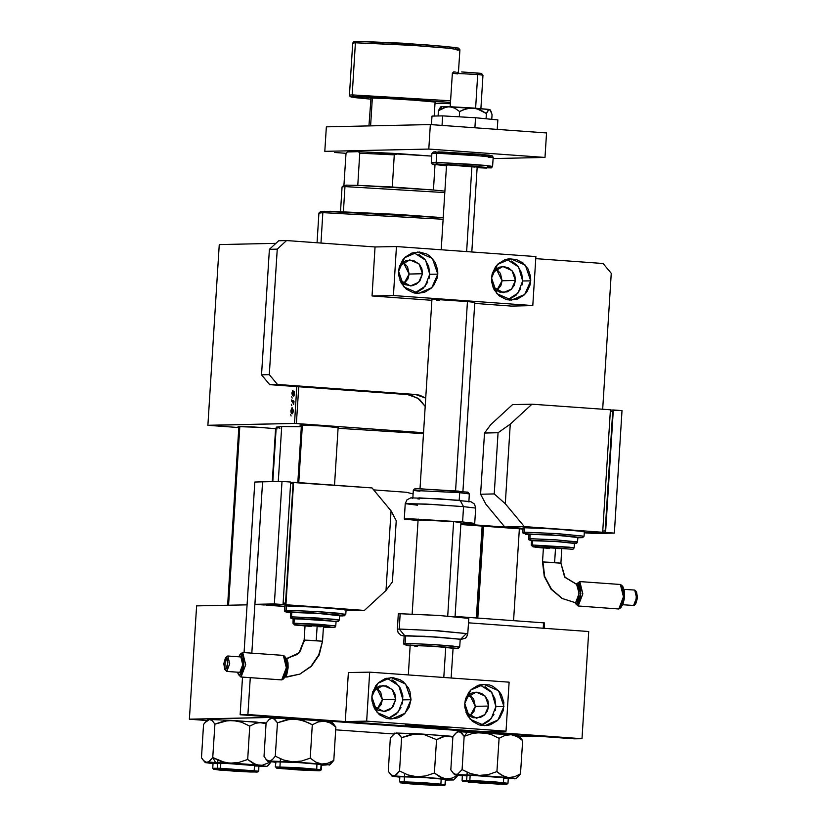<?xml version="1.0" encoding="UTF-8"?>
<svg xmlns="http://www.w3.org/2000/svg" width="827" height="827" viewBox="0 0 827 827"><rect width="100%" height="100%" fill="white"/><g stroke="black" fill="none" stroke-linecap="round" stroke-linejoin="round"><path stroke-width="1.24" d="M277.169 428.934L260.205 427.332L238.052 426.639L252.028 426.835L276.135 428.706M338.667 427.724L326.107 426.215L300.904 424.985L322.726 425.988L338.667 427.724M301.39 425.419L299.881 425.088L301.39 425.419M281.697 426.536L278.244 481.49L281.697 426.536L276.228 427.135L281.697 426.536L301.307 426.784L281.697 426.536M423.507 433.648L338.109 428.314L423.507 433.648M208.9 425.378L238.817 427.538L207.928 425.264L294.474 423.393L296.779 386.612L294.474 423.393L208.9 425.378M275.846 243.396L219.3 244.616L207.928 425.264L219.3 244.616L275.846 243.396M291.052 415.95L290.659 414.585L291.052 415.95M291.962 393.032L292.717 390.437L292.479 394.51L294.205 391.46L293.74 396.123L294.05 392.505L292.582 395.637L291.941 393.518L292.52 395.647L293.916 392.411L293.575 396.174L294.484 393.621L293.936 391.305L292.562 394.531L293.016 390.354L291.962 393.032M292.179 413.851L291.238 413.076L290.856 411.029L292.024 407.742L293.399 410.399L292.272 413.851L293.378 411.236L292.117 407.752L290.877 410.419L292.179 413.851M291.704 405.643L291.3 404.289L291.704 405.643M292.458 401.653L291.507 401.105L291.569 399.979L293.967 401.24L293.709 404.651L292.458 401.653L293.709 404.651L293.967 401.24L291.569 399.979L291.507 401.105L293.967 401.281L291.507 401.105L293.936 401.757L292.458 401.653M292.179 398.128L291.776 396.774L292.179 398.128M296.407 423.496L423.569 432.686L294.474 423.393L296.407 423.496L298.723 386.747L296.407 423.496M190.406 719.304L207.008 720.503L189.435 719.19L275.98 717.278L190.406 719.304M335.7 729.817L393.766 734.014L335.7 729.817M247.066 604.816L196.568 605.902L189.435 719.19L196.568 605.902L247.066 604.816M543.546 622.834L455.057 616.435L543.546 622.834L543.205 628.231L543.546 622.834L544.517 622.948L543.546 622.834M277.913 717.423L536.423 736.113L277.913 717.423M537.385 736.237L519.666 736.619L537.385 736.237M544.176 628.303L544.517 622.948L544.176 628.303M279.95 428.159L276.487 427.363M293.161 394.572L292.562 394.531L293.161 394.572M294.278 395.11L293.606 395.068L294.278 395.11M294.484 392.453L293.916 392.411L294.484 392.453M291.993 408.858L293.378 411.215L292.251 412.745L293.109 412.807L292.21 412.745L291.176 410.419L291.993 408.858L291.259 411.526L292.065 412.714L292.913 412.073L293.006 410.058L291.993 408.858M343.949 185.63L346.482 185.165L343.732 185.424L342.109 186.861L344.942 186.592L346.482 185.165L357.74 185.331L346.482 185.165L344.942 186.592L342.089 186.902L340.538 211.495M343.36 211.588L344.942 186.592L343.36 211.588M392.287 187.016L433.462 189.993L357.74 185.331L392.287 187.016L394.303 154.866L398.304 153.615L431.746 156.045L358.546 151.682L359.755 153.181L357.74 185.331L359.755 153.181L394.303 154.866L359.755 153.181L358.546 151.682L398.304 153.615L394.303 154.866L392.287 187.016M444.823 192.577L344.942 186.592L444.823 192.577M444.916 191.14L433.462 189.993L444.916 191.14M343.97 185.341L345.975 153.481L347.371 151.92L358.546 151.682L347.371 151.92L345.975 153.481L343.97 185.341M435.054 164.687L433.462 189.993L435.054 164.687M320.576 211.619L318.943 213.056L322.871 212.673L324.422 211.247L321.134 211.454L330.438 211.247L397.725 214.41L443.241 217.759L324.422 211.247L322.871 212.673L443.148 219.227L322.871 212.673L320.959 243.076L322.871 212.673L318.912 213.108L317.041 242.787M321.589 212.105L320.721 211.836M282.079 767.932L315.046 770.34L287.899 768.252L281.407 768.252L292.861 769.389L314.188 770.423L295.725 769.586L282.079 767.932M302.362 424.985L298.743 482.617L302.362 424.985M265.922 759.134L267.783 761.233L275.587 762.287L267.845 761.274L269.364 761.036L266.552 759.775L264.02 756.395L266.118 723.056L269.064 719.573L272.062 718.167L270.481 718.322L273.499 718.477L277.417 722.819L275.319 756.147L272.372 759.631L269.364 761.036L266.552 759.775L264.02 756.395L266.118 723.056L269.064 719.573L272.062 718.167L295.156 719.045L304.047 720.896L312.296 724.803L318.209 721.919L324.38 721.154L330.355 723.056L335.876 727.047L333.777 760.375L327.864 763.259L321.682 764.024L328.805 764.872L333.777 760.375L327.864 763.259L321.682 764.024L315.718 762.122L310.197 758.142L312.296 724.803L310.197 758.142L301.504 761.088L292.458 761.905L283.558 760.065L275.319 756.147L277.417 722.819L290.597 719.128L311.076 720.069L332.04 722.157L324.38 721.154L330.355 723.056L335.876 727.047L331.978 722.715M278.699 768.159L302.01 768.955L316.576 770.206L313.237 770.588L278.699 768.159L296.511 768.603L318.116 770.526L278.699 768.159M321.145 764.686L320.783 769.637L318.137 770.795L276.6 768.035L298.299 769.906L318.622 770.795L319.822 770.506L316.493 770.071L277.8 767.756L319.822 770.506L320.783 769.637L297.885 767.683L275.298 766.908L295.983 767.57L320.783 769.637L321.103 764.437L296.314 762.36L276.084 761.863M275.753 767.063L276.476 768.025L283.568 768.821L319.853 770.764L321.238 769.803L321.569 764.593L302.982 762.783L276.042 761.605L275.298 766.908M326.365 764.944L321.527 765.171L326.365 764.944M267.783 761.233L296.448 762.143L328.805 764.872L333.777 760.375L330.81 763.879L333.777 760.375L335.876 727.047L332.103 722.198M332.061 722.271L330.521 722.395M292.458 761.905L321.682 764.024L315.718 762.122L310.197 758.142L301.504 761.088L292.458 761.905L283.558 760.065L275.319 756.147L272.372 759.631L269.364 761.036L292.458 761.905M308.254 722.653L312.296 724.803L318.209 721.919L324.38 721.154L295.156 719.045L299.684 719.655L308.254 722.653M295.156 719.045L272.062 718.167L274.884 719.438L277.417 722.819L286.101 719.862L295.156 719.045M468.837 781.432L501.813 783.851L479.629 782.9L468.723 781.887L474.657 781.753L501.224 783.676L482.482 783.097L468.837 781.432M483.609 526.23L477.83 618.079L483.609 526.23M457.248 731.833L458.83 731.678L457.248 731.833L452.876 736.568L455.822 733.084L458.83 731.678L461.642 732.939L464.174 736.319L472.817 733.384L481.914 732.557L467.637 731.854L464.174 736.319L472.817 733.384L481.914 732.557L490.783 734.386L499.053 738.315L496.955 771.643L488.312 774.589L479.215 775.416L470.346 773.576L462.076 769.658L457.631 774.155L456.132 774.548L453.31 773.276L450.777 769.896L452.876 736.568L450.777 769.896L454.54 774.744L475.329 775.199L508.45 777.535L502.454 775.623L496.955 771.643L499.053 738.315L504.997 735.42L511.148 734.665L517.133 736.578L522.633 740.547L518.746 736.226M513.122 778.455L508.295 778.683L513.122 778.455M498.164 784.027L465.074 781.515L497.027 783.086L504.842 784.068L495.001 783.893L465.239 781.618L492.913 782.766L504.873 784.017L498.164 784.027M508.326 778.104L470.139 775.209L508.326 778.104L508.005 783.303L469.808 780.419L470.367 781.391L506.3 784.275L486.317 782.239L462.965 781.36L499.58 784.161L468.454 782.156L470.367 781.391L469.808 780.419L494.484 781.866L508.005 783.303L506.982 784.234L482.43 783.241L462.582 781.329L462.055 780.419L469.808 780.419L470.139 775.209L469.808 780.419L462.055 780.419L462.427 775.178L470.139 775.209L462.386 775.209M517.63 777.339L520.534 773.886L522.633 740.547L520.534 773.886L514.59 776.78L508.45 777.535L516.12 778.641L514.59 778.776L516.172 778.62L520.534 773.886L514.59 776.78L508.45 777.535L516.172 778.62M454.54 774.744L462.345 775.788L455.15 774.93L456.132 774.548L479.215 775.416L470.346 773.576L462.076 769.658L464.174 736.319L462.076 769.658L457.631 774.155L454.685 774.227L452.689 772.635M455.791 733.115L458.83 731.678L460.267 731.988L464.174 736.319L467.637 731.854L458.83 731.678L513.608 734.914L518.808 735.668L511.148 734.665L517.133 736.578L522.633 740.547L518.87 735.71M518.818 735.782L517.288 735.906M503.715 778.197L507.571 778.217M463.637 775.499L466.955 775.891M499.642 773.834L496.955 771.643L488.312 774.589L479.215 775.416L508.45 777.535L505.39 776.894L499.642 773.834M511.148 734.665L481.914 732.557L490.783 734.386L499.053 738.315L504.997 735.42L511.148 734.665M219.713 769.461L250.767 771.353L233.193 770.929L219.713 769.461L252.524 771.694L233.555 770.96L219.713 769.461M228.583 605.219L239.84 426.339L228.583 605.219M208.352 761.998L215.651 762.556L212.797 757.491L209.851 760.974L206.843 762.38L204.021 761.119L201.499 757.739L203.587 724.411L206.533 720.927L209.541 719.521L212.363 720.782L214.886 724.163L212.797 757.491L208.352 761.998M248.875 771.87L215.961 769.451L243.624 770.599L255.595 771.86L248.875 771.87L215.785 769.348L244.42 770.661L255.419 771.787L248.875 771.87M259.047 765.947L220.85 763.052L220.53 768.262L212.777 768.252L220.53 768.262L220.85 763.052L213.097 763.052L212.777 768.252L213.583 769.286L233.142 771.084L250.323 772.004L219.165 769.999L221.078 769.234L220.53 768.262L258.717 771.146L220.53 768.262L221.078 769.234L213.676 769.203L219.165 769.999L257.011 772.118L228.51 769.575L252.204 771.25L250.302 772.004L257.848 772.056L258.717 771.146L258.841 765.843L232.976 763.662L213.097 763.052M232.625 720.389L241.505 722.229L249.764 726.158L247.676 759.486L239.024 762.432L229.937 763.259L221.057 761.419L212.797 757.491L214.886 724.163L228.025 720.482L255.791 721.971L266.077 723.573L261.859 722.509L266.18 722.953L232.625 720.389L241.505 722.229L249.764 726.158L255.708 723.263L261.859 722.509L255.708 723.263L249.764 726.158L247.676 759.486L239.024 762.432L229.937 763.259L259.161 765.368L253.176 763.466L247.676 759.486L256.101 764.727L266.821 766.371L259.006 766.515L266.883 766.464L259.161 765.368L262.252 765.316L225.44 762.659L212.797 757.491L215.651 762.556L229.937 763.259L206.843 762.38L205.406 762.07L202.718 759.631L201.499 757.739L203.587 724.411L205.055 722.457L209.541 719.521L232.625 720.389L209.541 719.521L212.363 720.782L214.886 724.163L223.538 721.216L232.625 720.389M271.101 761.812L262.252 765.316L271.101 761.812M268.341 765.171L271.184 761.822L266.883 766.453M205.261 762.587L213.066 763.631L205.323 762.628L206.843 762.38L205.261 762.587L203.401 760.478M207.959 719.666L209.541 719.521L207.959 719.666L206.502 720.958M214.348 763.342L217.666 763.724M254.427 766.04L258.282 766.06M406.47 782.973L438.424 785.288L419.961 784.441L406.47 782.973L439.292 785.205L406.47 782.973M392.019 776.088L399.823 777.142L392.091 776.129L393.611 775.891L390.789 774.63L388.256 771.25L390.354 737.911L388.256 771.25L392.019 776.088L416.694 776.76L407.794 774.92L399.555 771.002L396.609 774.486L393.611 775.891L445.929 778.879L439.954 776.977L434.433 772.997L425.75 775.943L416.694 776.76L450.426 779.354L453.599 779.995L445.774 780.026L453.641 779.964L442.89 778.248L434.433 772.997L436.532 739.658L434.433 772.997L425.75 775.943L416.694 776.76L407.794 774.92L399.555 771.002L401.653 737.674L399.555 771.002L395.11 775.509L392.163 775.581L390.168 773.989M402.935 783.014L420.757 783.458L442.362 785.381L408.435 783.645L404.021 782.755L418.483 783.324L438.961 784.854L442.352 785.361L437.473 785.443L402.935 783.014M445.381 779.551L445.484 784.658L442.373 785.65L400.526 782.818L422.545 784.761L444.099 785.609L426.66 783.779L400.392 782.745L418.059 783.241L444.058 785.361L445.019 784.492L444.843 785.495L442.6 785.65L410.471 783.903L400.713 782.88L399.534 781.763L420.23 782.425L445.019 784.492L445.35 779.292L445.019 784.492L422.121 782.538L399.999 781.928M399.534 781.763L399.865 776.563L420.561 777.215L445.805 779.447L422.742 777.349L400.32 776.718M396.298 733.022L399.121 734.293L401.653 737.674L414.834 733.983L423.931 734.51L436.532 739.658L445.505 736.071L452.845 737.084L448.616 736.009L452.948 736.464L419.392 733.9L448.616 736.009L442.445 736.774L436.532 739.658L423.931 734.51L396.298 733.022L419.392 733.9L410.337 734.717L401.653 737.674L397.746 733.332L394.799 733.415L396.298 733.022M390.354 737.911L394.799 733.415L390.354 737.911M457.869 775.323L452.1 778.114L445.929 778.879L452.1 778.114L457.869 775.323M455.108 778.683L457.941 775.333L453.651 779.964M455.749 48.514L455.791 47.584L422.897 44.586L356.85 41.36L355.445 42.797L408.734 45.113L447.893 48.131L459.874 49.837L457.104 50.147M357.698 96.48L351.733 97.11L370.672 99.178L351.558 97.069L351.248 96.614L353.522 96.48L352.168 94.847L349.397 95.146L352.168 94.847L355.445 42.797L356.861 41.36L405.158 43.386L444.926 46.374L458.716 48.183L459.874 49.837L447.159 48.059L414.937 45.516L355.445 42.797L352.168 94.847L450.591 100.811L352.168 94.847L353.522 96.48L450.488 102.445L394.2 98.051L357.698 96.48L372.45 97.844M434.185 116.049L435.064 102.072L408.104 99.478L372.408 97.844L370.641 125.869L372.408 97.844L371.003 97.927L368.987 125.9M355.445 42.797L352.674 43.097L355.445 42.797M450.415 103.644L434.992 103.23M434.981 102L400.661 99.002L370.744 98.031M370.816 98.093L371.871 98.341M358.846 41.35L402.749 43.242L447.541 46.622M455.026 47.47L456.607 47.708M457.703 47.925L458.313 48.1M355.031 41.96L354.421 41.774M370.672 99.178L354.587 97.565L350.555 96.811L349.459 95.694L352.674 43.097L354.028 41.588L356.995 41.371M262.572 481.831L254.799 481.996L262.572 481.831L251.801 653.165L262.572 481.831L254.871 604.299L263.586 604.93L254.871 604.299L274.316 603.875L283.03 604.506L263.586 604.93L283.03 604.506L274.316 603.875L282.028 481.407L262.572 481.831L282.028 481.407L290.732 482.038L282.028 481.407L274.316 603.875L254.871 604.299L262.572 481.831M406.346 492.23L373.67 489.863L406.346 492.23L413.107 493.874L406.346 492.23M250.25 677.675L247.935 714.518L240.161 714.693L242.518 677.117L240.161 714.693L247.935 714.518L581.96 738.676L574.176 738.852L240.161 714.693L574.176 738.852L581.96 738.676L588.7 631.518L468.495 622.824L588.7 631.518L581.96 738.676L247.935 714.518L250.25 677.675M244.058 652.606L254.799 481.996L244.058 652.606M582.518 536.351L584.1 536.175L584.389 531.585L563.487 529.445L602.697 532.278L584.317 532.681L602.697 532.278L610.398 409.81L531.978 404.145L510.3 424.106L498.092 432.717L484.477 433.017L480.621 494.246L485.842 504.129L504.821 527.026L485.842 504.129L480.621 494.246L494.236 493.957L480.621 494.246L484.477 433.017L498.092 432.717L494.236 493.957L505.287 503.705L524.266 526.613L504.821 527.026L523.088 528.35L460.877 523.853L523.088 528.35L504.821 527.026L524.266 526.613L563.487 529.445L524.711 527.554L524.421 532.143L525.776 533.787L562.608 535.586L582.239 537.695L551.351 534.831L525.3 534.232L528.846 534.676L525.776 533.787L524.421 532.143L558.421 533.704L584.1 536.175L554.876 533.477L524.421 532.143L524.711 527.554L523.129 527.729L522.84 532.319L524.421 532.143L522.84 532.319L523.067 533.239L528.846 534.687M584.317 532.774L605.602 532.495L613.303 410.027L610.378 410.089L622.018 410.657L613.303 410.027L605.602 532.495L614.316 533.126L605.602 532.495L586.147 532.908L594.861 533.539L584.317 532.774M523.046 529.073L460.835 524.576L523.046 529.073M602.687 409.251L611.236 273.292L603.1 263.472L535.782 258.603L603.1 263.472L611.236 273.292L602.687 409.251M375.096 246.984L286.504 240.574L278.73 240.75L269.437 249.299L277.21 249.134L269.313 374.662L261.539 374.838L269.437 249.299L261.539 374.838L269.674 384.648L277.448 384.483L415.423 394.458L407.639 394.624L269.674 384.648L407.639 394.624L411.867 395.378L419.496 399.369L425.223 406.346L417.831 398.149L407.639 394.624L415.423 394.458L419.64 395.213L425.74 398.066L415.423 394.458L277.448 384.483L269.674 384.648L261.539 374.838L269.313 374.662L277.448 384.483L269.313 374.662L277.21 249.134L269.437 249.299L278.73 240.75L286.504 240.574L277.21 249.134L286.504 240.574L375.096 246.984L372.016 295.973L393.404 295.518L396.484 246.529L375.096 246.984L396.484 246.529L393.404 295.518L532.826 305.597L511.427 306.062L474.75 303.406L511.427 306.062L532.826 305.597L535.906 256.608L532.826 305.597L393.404 295.518L372.016 295.973L375.096 246.984M326.355 126.82L430.391 124.577L546.575 132.982L545.034 157.481L493.088 158.598L545.034 157.481L546.575 132.982L430.391 124.577L428.851 149.077L545.034 157.481L428.851 149.077L324.815 151.32L428.851 149.077L430.391 124.577L326.355 126.82L324.815 151.32L326.355 126.82M334.47 152.468L346.11 153.315L334.47 152.468M496.634 290.732L502.082 280.777L515.397 280.487L511.613 289.036L503.343 292.634L492.82 286.886L495.518 289.915L499.849 292.189L507.023 291.962L511.21 289.429L514.146 285.398L515.397 280.487L514.776 275.443L512.368 271.029L508.533 267.917L503.881 266.583L499.094 267.235L494.908 269.767L492.51 272.755L502.775 266.552L511.996 270.594L515.397 280.487L502.082 280.777L500.459 273.396L496.159 268.754L502.082 280.777L500.831 285.687L496.634 290.732M403.69 284.002L409.138 274.057L422.452 273.768L418.669 282.317L410.388 285.915L399.875 280.167L404.63 284.55L411.722 285.811L416.291 284.188L419.92 280.849L422.452 273.768L409.138 274.057L407.515 266.676L403.214 262.025L409.138 274.057L407.887 278.968L403.69 284.002M414.585 293.058L425.088 286.318L429.72 274.295L437.793 274.119L431.766 287.693L418.627 293.409L403.989 286.99L398.573 271.287L399.203 267.276L402.604 260.04L405.24 257.083L411.877 253.062L419.485 252.028L426.887 254.147L430.154 256.308L435.209 262.397L437.669 270.057L437.793 274.119L437.163 278.12L433.762 285.356L431.125 288.313L424.489 292.334L416.88 293.368L413.087 292.696L406.212 289.099L401.157 282.999L398.697 275.339L398.573 271.287L404.599 257.704L417.738 251.987L432.376 258.406L437.793 274.119L429.72 274.295L425.636 260.205L413.707 252.514M507.53 299.777L518.043 293.037L522.664 281.015L530.738 280.839L524.721 294.422L511.572 300.129L496.934 293.709L491.527 278.006L492.148 273.995L495.549 266.759L498.185 263.803L504.821 259.781L508.574 258.872L516.224 259.43L523.098 263.027L528.153 269.116L530.614 276.776L530.738 280.839L530.107 284.85L526.706 292.086L524.07 295.043L517.433 299.054L509.825 300.087L506.031 299.415L499.157 295.818L494.101 289.729L491.641 282.059L491.527 278.006L497.544 264.423L510.683 258.706L525.321 265.126L530.738 280.839L522.664 281.015L518.581 266.925L506.651 259.244M431.952 299.415L433.059 299.291L431.952 299.415M431.89 300.304L372.016 295.973L431.89 300.304M535.906 256.608L396.484 246.529L535.906 256.608M436.439 300.067L439.323 300.335M474.781 302.072L433.059 299.291L456.855 300.387L473.726 302.237M511.758 261.043L517.836 265.984L521.672 272.993L522.664 281.015L522.033 285.015M520.669 288.819L515.996 295.208L509.36 299.229M429.089 278.296L429.72 274.295L428.727 266.273L424.892 259.264L418.813 254.323M416.415 292.51L423.052 288.489L427.724 282.09M399.565 266.025L401.963 263.038L406.14 260.515L413.324 260.288L419.423 264.299L421.832 268.723L422.452 273.768L419.051 263.875L409.83 259.833L399.565 266.025M477.727 74.502L476.817 72.941L461.631 71.928L481.056 73.396L476.817 72.941L477.727 74.502L452.328 73.231L477.727 74.502L475.608 108.182L477.727 74.502L482.958 75.143L477.727 74.502M457.558 73.882L452.338 73.221L453.961 71.784M466.583 251.594L471.948 166.351L466.583 251.594M443.83 677.468L445.743 647.179L443.83 677.468M447.696 616.105L453.641 521.641L447.696 616.105M455.574 490.845L467.503 301.193L455.574 490.845M412.497 725.92L405.178 725L417.769 725.238L448.058 727.698L415.919 726.199L448.007 727.657L417.108 725.207L405.354 724.938L412.497 725.92M481.407 73.572L480.797 73.613M479.691 73.613L478.12 73.572M458.665 72.383L456.814 72.218M455.388 72.063L454.437 71.928M469.86 716.316L475.308 706.361L488.623 706.072L484.839 714.621L476.559 718.218L466.046 712.471L468.744 715.5L473.075 717.774L480.249 717.547L484.436 715.014L487.372 710.982L488.623 706.072L488.002 701.027L485.594 696.613L481.759 693.502L477.096 692.168L472.31 692.819L468.134 695.352L465.735 698.339L476.001 692.137L485.222 696.179L488.623 706.072L475.308 706.361L473.675 698.98L469.385 694.339L475.308 706.361L474.057 711.272L469.86 716.316M376.916 709.587L382.363 699.642L395.678 699.353L391.895 707.902L383.614 711.499L373.091 705.751L377.856 710.135L384.937 711.396L389.517 709.773L393.145 706.434L395.678 699.353L382.363 699.642L380.73 692.261L376.44 687.619L382.363 699.642L381.102 704.552L376.916 709.587M387.811 718.642L398.314 711.902L402.945 699.88L411.009 699.704L404.992 713.277L391.853 718.994L377.215 712.574L371.799 696.872L372.429 692.861L375.83 685.624L378.466 682.668L385.103 678.647L392.711 677.613L400.113 679.732L403.38 681.893L408.435 687.981L410.016 691.682L411.009 699.704L409.024 707.509L404.351 713.897L401.219 716.254L397.704 717.919L390.106 718.952L386.302 718.281L379.438 714.683L374.383 708.584L371.923 700.924L371.799 696.872L377.815 683.288L390.964 677.571L405.602 683.991L411.009 699.704L402.945 699.88L398.852 685.79L386.933 678.099M480.756 725.362L491.259 718.622L495.89 706.599L503.953 706.423L497.937 720.007L484.798 725.713L470.16 719.304L464.743 703.591L465.374 699.58L468.775 692.344L471.411 689.387L478.047 685.366L481.8 684.456L489.45 685.014L493.057 686.451L499.136 691.393L501.379 694.701L503.839 702.371L503.333 710.434L499.932 717.671L497.296 720.627L490.649 724.648L486.907 725.558L479.257 725L472.382 721.402L467.327 715.314L464.867 707.643L464.743 703.591L470.759 690.007L483.909 684.301L498.547 690.71L503.953 706.423L495.89 706.599L491.807 692.509L479.877 684.828M446.942 727.822L405.178 725L439.737 727.657L447.304 727.491L429.327 725.92L406.284 724.876L430.081 725.972L446.942 727.822M369.71 672.113L348.322 672.568L345.241 721.558L366.63 721.103L369.71 672.113L366.63 721.103L506.052 731.182L484.653 731.647L345.241 721.558L348.322 672.568L369.71 672.113L509.132 682.192L506.052 731.182L509.132 682.192L369.71 672.113M366.63 721.103L506.052 731.182L484.653 731.647L345.241 721.558L366.63 721.103M484.984 686.627L491.062 691.568L494.897 698.577L495.89 706.599L495.259 710.6M493.895 714.404L489.222 720.793L482.586 724.814M402.315 703.88L402.821 695.817L400.361 688.157L395.306 682.058L392.039 679.908M389.641 718.094L396.278 714.073L400.95 707.674M372.791 691.61L375.189 688.622L379.366 686.1L386.55 685.872L392.649 689.894L395.058 694.308L395.678 699.353L392.277 689.46L383.056 685.418L372.791 691.61M431.425 124.66L431.963 116.1L442.631 115.863L442.031 125.425L442.631 115.863L475.556 117.744L474.925 127.803L475.556 117.744L497.813 119.863L497.213 129.415L497.813 119.863L475.556 117.744L442.631 115.863L431.963 116.1L431.425 124.66M440.729 106.993L438.393 110.756L443.654 107.727L449.278 106.642L442.269 106.497L438.393 110.756L446.435 106.879L449.278 106.642L454.716 108.141L459.585 111.562L459.254 116.814L459.585 111.562L462.841 109.991L469.715 108.089L476.817 108.606L486.421 113.495L486.09 118.747L486.421 113.495L487.961 110.56L489.522 109.546L490.907 111.138L492.055 114.633L491.765 119.284L492.055 114.633L489.956 109.671M441.008 106.621L442.269 106.497L440.326 107.345L438.393 110.756L438.062 115.966L438.393 110.756L442.269 106.497L488.674 109.412L473.282 108.017L480.198 109.815L486.421 113.495L488.747 109.743L490.37 110.198M473.282 108.017L449.278 106.642L454.716 108.141L459.585 111.562L466.211 108.802L473.282 108.017M446.549 165.08L448.958 165.007L446.549 165.08M487.155 155.786L478.306 154.091L438.114 151.817L436.728 153.243L486.328 156.282L493.171 157.254L488.354 157.419M437.349 164.066L477.53 166.341L486.524 168.036L477.138 167.705L490.959 167.86L466.955 165.555L437.349 164.066L436.149 162.423L437.349 164.066L432.769 164.232L446.508 165.782L437.349 164.066M477.138 167.705L491.496 167.85L492.592 166.444L485.749 165.462L436.149 162.423L470.584 164.232L486.493 165.545L492.592 166.444L487.775 166.609M492.592 166.444L493.171 157.254L471.163 155.042L436.728 153.243L436.149 162.423L436.728 153.243L431.911 153.409L436.728 153.243L438.114 151.817M446.508 165.782L431.89 163.88L431.332 162.588L436.149 162.423L431.332 162.588L431.911 153.409L433.358 151.91L478.823 154.132L491.92 155.59L493.171 157.254M441.649 151.91L489.284 155.145M491.734 155.61L489.739 155.807M433.544 151.992L435.529 151.796M471.835 251.977L477.179 167.002L448.958 165.007L474.77 167.095M577.753 583.045L579.696 581.536L576.667 584.327L578.145 582.963L577.081 583.511L578.145 582.963L580.874 593.61L576.791 604.403L578.156 606.036L582.808 593.703L579.696 581.536L578.145 582.963L579.923 584.73L580.678 587.666L580.358 597.714L578.145 603.555L576.791 604.403L575.168 602.976L578.156 606.036L618.813 608.972L623.465 596.825L620.353 584.482L621.708 585.278L623.455 597.011L620.033 608.372L618.813 608.972L578.042 606.036L576.223 604.258M574.982 602.687L576.801 604.32L575.644 602.759L577.866 600.009L578.673 597.011L579.065 589.982L577.732 585.02L576.646 584.338L579.096 593.497L575.644 602.759L562.339 598.5L551.506 589.289L544.714 576.491L542.977 561.947L544.714 576.491L551.506 589.289L562.339 598.5L575.644 602.759L576.801 604.32L578.156 603.483L580.347 597.663L580.854 589.496L579.386 583.748L578.145 582.963L577.06 583.521M576.812 584.348L565.089 577.267L560.871 563.156L561.791 548.601L555.517 547.96L554.607 562.515L560.871 563.156L542.977 561.947L554.607 562.515L555.517 547.96L543.411 547.453L561.771 548.58M621.428 607.018L624.416 597.073L622.896 586.808L624.24 590.819L624.24 598.851L622.969 604.361L620.033 608.372M634.598 590.064L635.446 590.561L636.542 597.952L634.392 605.106L633.627 605.488L636.552 597.838L634.671 590.064L623.94 589.3L634.671 590.064M634.392 605.106L635.787 603.762L636.635 592.101L637.524 597.838L635.777 603.772M622.834 604.713L633.554 605.488M575.551 603.534L576.801 604.32L580.864 593.579L578.145 582.963L579.81 581.546L582.797 593.889L578.156 606.036L575.623 603.71M620.353 584.482L579.923 581.557M575.406 602.728L562.019 598.448L551.071 589.227L544.249 576.46L542.502 561.998L543.411 547.453M576.605 537.457L561.151 535.617L530.138 534.097L529.849 538.687L530.138 534.097L528.866 534.242L557.336 535.348L577.877 537.323L577.587 541.912L554.214 539.752L529.849 538.687L531.203 540.331L560.282 541.747L574.91 543.484L555.889 541.437L530.82 540.682L531.534 540.786L529.849 538.687L557.047 539.938L576.316 542.057M574 547.763L532.371 545.024L533.725 546.657L570.723 549.097M574.145 547.846L574.424 543.256L556.457 541.52L532.66 540.434L532.371 545.024L569.048 547.133L574.145 547.846L572.915 549.283L547.371 547.154L533.725 546.657L536.857 547.381L543.38 547.95L532.95 546.895L531.254 545.148L532.371 545.024L532.66 540.434L559.796 541.757L573.318 543.37M584.317 531.513L551.63 528.66L523.129 527.729M582.808 531.761L584.141 531.678M531.978 404.145L512.533 404.558L531.978 404.145L510.3 424.106L505.287 503.705L524.266 526.613L602.697 532.278L610.398 409.81L531.978 404.145M484.477 433.017L490.845 424.52L512.533 404.558L490.845 424.52L484.477 433.017M612.724 411.567L610.295 411.391L612.724 411.567L605.209 530.975L602.769 531.027L605.209 530.975L612.724 411.567M622.018 410.657L614.316 533.126L594.861 533.539L614.316 533.126L622.018 410.657M577.846 537.767L582.653 537.674L584.1 536.175M528.866 534.242L528.577 538.832L529.849 538.687L528.577 538.832L528.898 539.866L531.534 540.796M574.414 543.484L576.77 543.194L577.587 541.912M531.544 540.558L532.66 540.434L531.544 540.558L531.254 545.148M559.538 548.632L556.705 548.518M546.575 547.846L543.432 547.464M549.666 548.394L535.627 547.257L533.725 546.657L532.371 545.024M572.315 549.19L571.757 549.386M560.871 563.156L564.593 577.132L576.646 584.338M510.3 424.106L498.092 432.717L494.236 493.957L505.287 503.705L510.3 424.106M286.948 659.336L288.003 662.696L288.127 667.782L286.824 674.305L285.625 676.455L288.116 667.834L286.876 659.233L285.863 657.91M285.077 677.065L299.922 674.15L311.314 666.397L319.191 654.901L322.54 641.266L323.46 626.711L317.186 626.07L316.265 640.625L322.54 641.266L318.746 654.953L310.983 666.407L299.819 674.119L286.752 677.065M305.08 625.563L317.186 626.07L305.08 625.553L304.16 640.108L300.387 650.89L297.027 654.529L286.421 658.643L298.929 653.051L304.16 640.108L316.265 640.625L317.186 626.07L323.429 626.69M238.486 674.677L241.019 676.993L238.486 674.667L237.432 672.186L239.013 675.173L241.019 674.522L242.797 670.542L243.738 664.577L243.221 657.02L242.259 654.715L241.008 653.93L242.559 652.503L239.964 654.446M238.548 656.762L241.008 653.93L238.548 656.762M224.748 669.384L226.784 671.41L224.748 669.374L225.585 657.723L227.756 655.987L225.595 657.713M240.626 654.002L242.673 652.503L245.671 664.846L241.019 676.993L281.687 679.939L240.905 676.993L239.096 675.214M239.706 672.351L226.712 671.41L225.368 669.777M226.309 657.31L227.828 655.987L229.71 663.761L226.784 671.41L239.851 672.361L242.776 664.712L240.895 656.938L241.722 657.496L242.787 661.641L242.642 666.097L241.732 670.066L239.851 672.361M345.975 609.623L319.294 607.152L286.38 605.664L286.09 610.254L284.509 610.429L286.09 610.254L286.38 605.664L284.798 605.84L284.736 611.349L287.6 612.445L290.504 612.786L287.445 611.897L286.09 610.254L320.09 611.815L338.491 613.262L344.177 614.461M284.798 605.84L325.145 607.556L285.935 604.723L266.49 605.137L285.935 604.723L293.637 482.244L372.067 487.92L391.047 510.828L386.044 590.426L364.356 610.388L345.986 610.791L364.356 610.388L325.145 607.556L364.356 610.388L386.044 590.426L392.411 581.939L396.267 520.7L391.047 510.828L372.067 487.92L290.722 482.317L293.637 482.244L285.935 604.723L346.058 609.695L345.769 614.285L316.545 611.577L286.09 610.254L287.445 611.897L324.277 613.686L342.771 615.888L339.515 615.877L344.063 615.66L338.047 614.833L313.009 612.941L289.781 611.897L286.008 612.125L290.504 612.786M336.082 621.594L338.429 621.304L339.256 620.023L333.777 619.237L291.517 616.797L318.715 618.048L339.256 620.023L339.546 615.433L319.005 613.458L291.797 612.207L291.517 616.797L292.872 618.441L321.941 619.857L336.082 621.594L317.558 619.547L292.489 618.792L293.203 618.896L291.517 616.797L290.246 616.942L291.517 616.797L291.797 612.207L290.535 612.352L318.137 613.396L338.274 615.567M333.984 627.3L333.426 627.497M332.382 627.207L323.429 627.207L334.015 627.445L327.327 626.535L295.384 624.767L294.03 623.134L294.319 618.544L293.213 618.668L317.361 619.578L334.987 621.48M311.334 626.504L294.608 625.005L292.923 623.258L317.826 624.23L335.803 625.956L336.093 621.356L294.319 618.544L294.03 623.134L295.384 624.767L320.587 625.998L333.147 627.497M344.466 609.861L345.81 609.788M266.49 605.137L284.757 606.46L266.49 605.137M283.113 603.255L285.542 603.203L293.058 483.795L290.639 483.619L293.058 483.795L285.542 603.203L283.113 603.255M283.123 603.028L285.542 603.203L283.123 603.028M290.732 482.038L283.03 604.506L290.732 482.038M339.256 620.023L337.985 620.157M308.233 625.956L305.101 625.574M321.196 626.742L318.364 626.628M335.659 625.874L294.03 623.134M322.54 641.256L304.636 640.057L299.25 652.72L287.31 658.592M396.267 520.7L392.411 581.939L386.044 590.426L391.047 510.828L396.267 520.7M283.227 655.449L284.571 656.235L286.318 667.968L282.906 679.329L281.687 679.939L286.328 667.792L283.341 655.449L242.787 652.524M284.281 677.995L286.359 673.695L287.31 667.73L287.114 661.786L285.76 657.765L287.289 668.04L284.302 677.985L282.906 679.329M227.828 655.987L240.895 656.938L227.901 655.997M225.43 669.777L226.929 667.937L227.818 662.344L226.929 657.868L225.42 657.899L223.848 663.636L224.706 669.322L226.784 671.41L229.72 663.647L227.756 655.987L226.205 657.413L227.776 663.554L225.43 669.777M241.019 676.993L245.681 664.67L242.559 652.503L241.008 653.93L243.738 664.577L239.665 675.359L241.019 676.993M468.692 618.265L438 615.422L400.144 613.706L399.183 629.016L400.144 613.706L439.24 615.505L468.775 618.338L467.813 633.647L434.206 630.546L399.183 629.016L404.61 635.56L440.109 637.266L461.228 639.323L424.551 636.283L404.124 636.015L404.61 635.56L399.183 629.016L438.279 630.815L467.813 633.647L465.994 633.854L460.36 639.571M460.163 639.261L435.746 636.997L405.623 635.632L405.147 643.292L405.623 635.632L404.176 635.798L436.728 637.059L460.225 639.323L459.75 646.972L433.007 644.502L405.147 643.292L406.502 644.926L440.036 646.559L457.91 648.492L429.782 645.877L406.057 645.329L410.151 645.835L406.502 644.926L405.147 643.292L436.253 644.719L453.093 646.042L458.292 647.138M410.182 645.391L430.133 646.042L453.01 648.048M398.325 613.913L400.144 613.706L398.325 613.913L397.363 629.223L399.183 629.016L397.363 629.223L398.107 632.562L400.899 635.198L404.155 636.046M404.176 635.798L403.69 643.447L405.147 643.292L403.69 643.447L403.958 644.419L410.151 645.835M453.041 648.533L458.261 648.471L459.75 646.972M417.552 646.321L414.668 646.052M410.182 645.401L435.095 646.363L451.955 648.213M463.575 506.6L475.711 508.119L463.575 506.6L462.613 521.909L474.75 523.429L461.104 523.357L474.657 523.346L462.613 521.909L463.575 506.6L425.895 504.077L405.261 503.684L431.839 504.398L463.575 506.6L460.112 500.366L463.575 506.6M459.946 500.356L418.896 497.854M459.719 492.685L469.374 493.884L459.719 492.685L459.243 500.294L459.719 492.685L413.324 490.359L459.719 492.685L458.861 491.124L459.719 492.685M468.909 501.296L469.374 493.884L468.02 492.199L421.439 488.85M422.576 520.514L418.08 519.863L430.64 520.1L453.578 521.641L418.08 519.863M418.028 520.648L404.3 518.994L409.923 518.808L462.613 521.909L412.921 518.891L404.382 519.077L418.028 520.648M468.94 501.327L469.736 501.7L468.475 501.772M419.392 498.981L417.873 498.836M412.797 498.236L411.846 498.009L413.273 497.782M460.908 522.509L453.578 521.641L460.959 522.561L455.036 616.684M467.007 492.003L467.731 492.344L466.583 492.406M415.888 489.181L415.02 488.984L416.312 488.778M419.878 491.279L413.324 490.359L414.358 488.984L417.8 488.767L458.851 491.124M417.397 505.204L405.261 503.684L406.967 499.797L410.864 497.895L440.553 498.939L470.873 501.669L474.502 504.046L475.711 508.119L474.75 523.419M476.404 617.976L482.182 526.127M272.807 481.603L276.228 427.135M292.21 412.745L293.109 412.807M338.181 427.301L334.532 485.211M317.072 762.783L317.02 763.61M316.999 763.921L316.689 768.893M301.421 424.985L297.803 482.554M280.415 758.804L280.26 761.295M280.239 761.605L279.929 766.577M269.023 719.604L270.481 718.322M330.862 763.828L329.404 765.109M503.447 782.394L503.757 777.421M503.777 777.111L503.829 776.295M513.619 620.663L519.397 528.815M466.686 780.088L467.007 775.116M467.028 774.806L467.183 772.304M476.89 618.007L482.668 526.158M217.408 767.921L217.718 762.949M217.739 762.639L217.894 760.147M227.642 605.24L238.9 426.329M254.158 770.237L254.478 765.264M254.499 764.954L254.551 764.138M272.321 481.614L275.649 428.644M404.661 773.658L404.496 776.15M404.486 776.46L404.165 781.432M441.308 777.638L441.256 778.465M441.236 778.776L440.925 783.748M394.727 733.177L393.259 734.459M459.874 49.837L458.489 71.794M474.832 302.113L462.913 491.507M441.225 249.764L446.59 164.387M450.229 106.683L452.328 73.231M432.025 298.309L420.033 488.809M418.131 519.077L412.156 613.985M410.213 644.957L408.331 674.904M453.062 648.089L451.18 678.006M480.859 108.606L482.958 75.154L481.521 73.52M577.081 583.5L576.295 584.265M621.708 585.278L622.896 586.808M635.446 590.561L636.635 592.101M579.81 581.546L620.467 584.482M578.042 606.036L618.699 608.972M284.85 677.323L285.625 676.455M239.778 672.351L226.712 671.41M281.573 679.939L240.905 676.993M339.515 615.877L344.363 615.774L345.769 614.285M290.535 612.352L290.556 617.976L293.192 618.896M293.213 618.668L292.923 623.258M333.281 627.507L335.297 627.011L335.803 625.956M283.341 655.449L242.673 652.503M284.571 656.235L285.76 657.775M467.813 633.647L466.655 636.873L465.115 638.372L460.215 639.571M404.3 518.994L405.261 503.684M412.859 497.771L413.324 490.359"/></g></svg>
